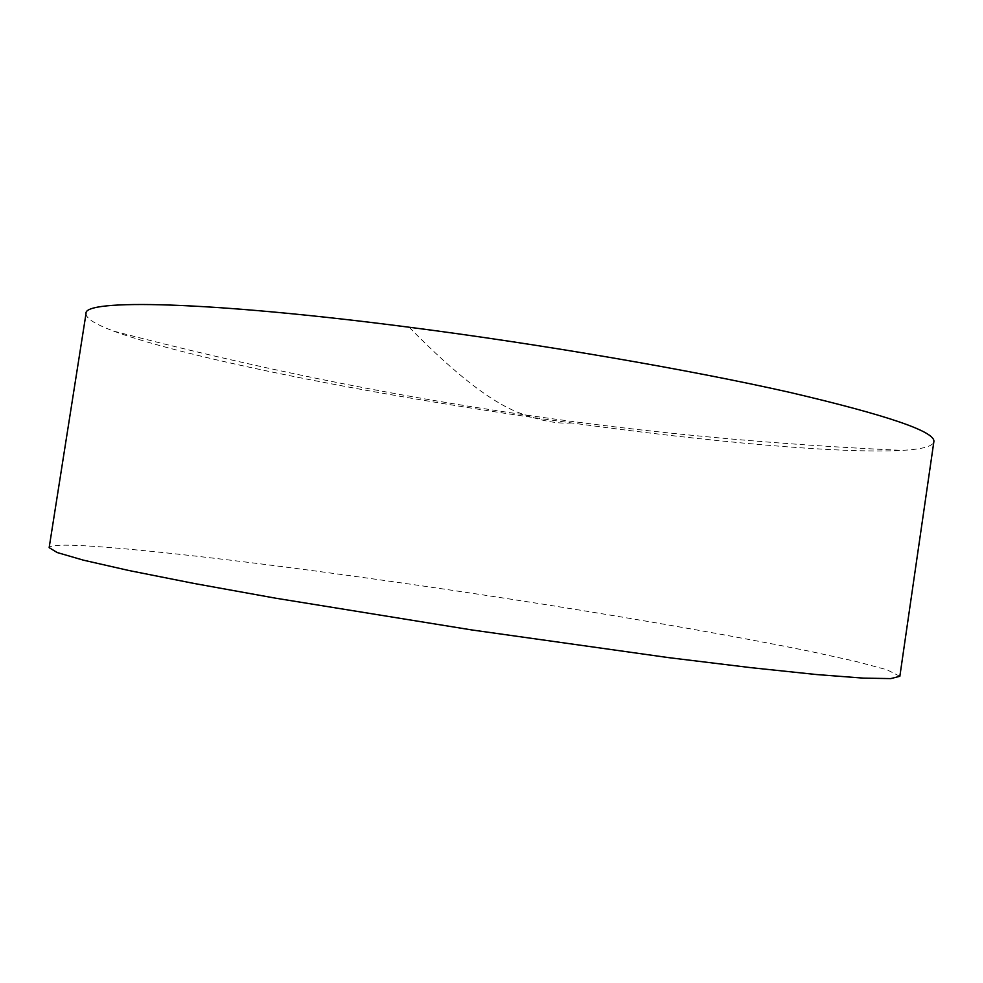 <?xml version="1.0" encoding="UTF-8"?>
<svg xmlns="http://www.w3.org/2000/svg" width="983" height="983" viewBox="0 0 983 983"><rect width="100%" height="100%" fill="white"/><g stroke="black" fill="none" stroke-linecap="round" stroke-linejoin="round"><path stroke-width="0.74" stroke-dasharray="4.92 3.69" d="M86.025 313.565C85.853 318.345 95.056 324.193 113.635 331.111L120.897 333.741C206.43 362.973 398.901 399.233 571.873 422.985C706.359 441.478 839.347 453.876 902.296 450.386C920.457 449.354 930.852 446.847 933.494 442.854L933.85 441.785M899.85 676.304L886.887 669.73L855.738 661.387L810.09 651.36C739.044 636.886 644.283 620.298 544.607 604.447C371.082 577.046 178.845 551.574 87.585 545.946C63.195 544.521 50.391 545.098 49.15 547.654M571.873 422.985C558.147 423.882 542.628 421.203 525.34 414.937C496.648 406.372 457.931 377.128 409.161 327.228M113.635 331.111C252.631 367.372 389.858 395.313 525.34 414.937C647.453 432.766 773.105 444.574 902.296 450.386"/><path stroke-width="1.47" d="M933.85 441.785C935.963 431.82 887.882 415.342 789.582 392.34C690.816 370.013 542.825 344.468 409.161 327.228C206.627 300.933 83.014 299.016 86.025 313.565L49.15 547.654L57.161 552.532L83.494 560.187L129.203 570.582L193.983 583.447L275.695 598.205L471.791 629.943L668.489 657.615L750.914 667.666L816.59 674.547L863.344 678.123L890.758 678.602L899.85 676.304L933.85 441.785"/></g></svg>
